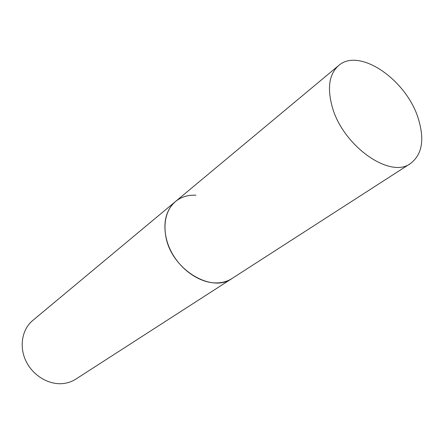 <?xml version="1.0" encoding="UTF-8"?>
<svg xmlns="http://www.w3.org/2000/svg" width="444" height="444" viewBox="0 0 444 444"><rect width="100%" height="100%" fill="white"/><g stroke="black" fill="none" stroke-linecap="round" stroke-linejoin="round"><path stroke-width="0.67" d="M338.589 65.595C329.209 74.043 327.078 87.74 332.195 106.693C342.713 145.898 390.304 179.237 410.506 163.503C422.166 154.54 424.758 139.566 418.276 118.57C406.576 79.892 359.185 46.986 338.589 65.595L175.491 201.515C166.211 209.773 163.042 221.717 165.984 237.351C171.956 269.569 211.766 293.528 232.034 278.488C227.544 281.363 222.377 282.845 216.522 282.933C199.739 283.194 180.098 269.597 170.785 250.805C161.394 232.034 163.725 211.189 175.491 201.515C181.18 196.908 187.984 194.811 195.909 195.216M410.506 163.503L75.796 379.143C71.773 381.723 67.272 383.216 62.299 383.627C48.041 384.804 32.418 375.091 25.741 360.617C19.009 346.165 22.172 329.204 32.717 320.501L175.491 201.515"/></g></svg>
